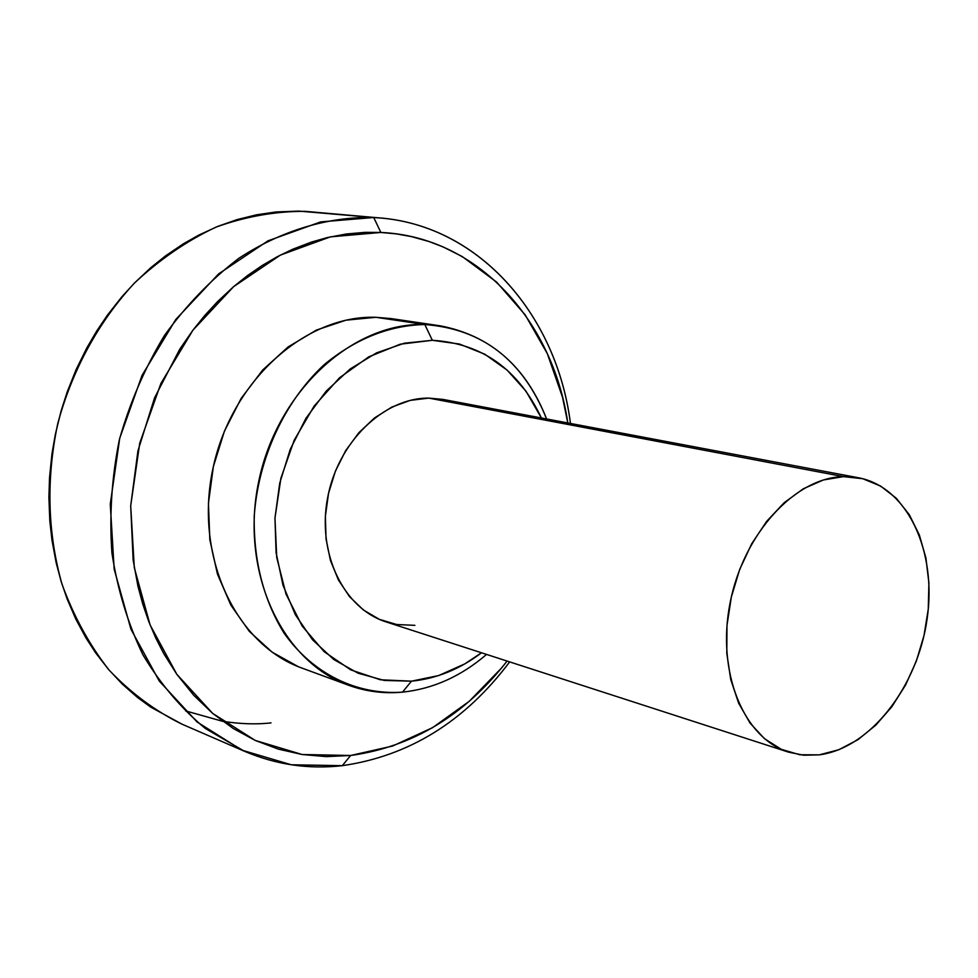 <?xml version="1.0" encoding="UTF-8"?>
<svg xmlns="http://www.w3.org/2000/svg" width="978" height="978" viewBox="0 0 978 978"><rect width="100%" height="100%" fill="white"/><g stroke="black" fill="none" stroke-linecap="round" stroke-linejoin="round"><path stroke-width="1.47" d="M414.892 625.345L396.738 624.514L379.354 619.355L363.4 609.979L349.562 596.69L338.412 579.966L330.442 560.443L326.029 538.878L325.381 516.164L328.559 493.242L335.43 471.078L345.699 450.589L358.938 432.631L374.55 417.924L391.885 407.044L410.222 400.369L428.804 398.107L843.464 476.616L858.537 477.777C907.694 487.044 937.205 551.519 927.058 619.306C917.401 687.131 870.017 748.268 819.271 754.857L803.671 755.212L788.574 752.155C743.586 738.268 716.251 671.947 730.138 602.68C743.573 533.365 795.224 477.46 843.464 476.616L428.804 398.107C383.841 397.728 337.948 441.885 327.618 497.802C316.884 553.658 343.889 608.744 386.176 621.935L788.158 752.021M298.119 666.58L272.141 652.179L249.366 631.446L230.845 605.089L217.446 574.074L209.83 539.673L208.436 503.315L213.363 466.579L224.439 431.102L241.15 398.425L262.727 369.965L288.18 346.897L316.359 330.099L346.029 320.161L375.955 317.3L424.819 324.537L432.349 340.295L404.33 343.217L376.53 352.875L350.112 369.012L326.236 391.09L305.967 418.254L290.221 449.391L279.732 483.156L274.965 518.071L276.089 552.631L283.021 585.309L295.393 614.771L312.557 639.808L333.742 659.49L357.972 673.157L384.232 680.431L411.469 681.177L438.633 675.566L464.733 663.928L481.506 652.791C459.794 669.221 436.445 678.683 411.469 681.177L402.496 692.143C433.046 688.903 461.066 676.324 486.555 654.416C461.066 676.324 433.046 688.903 402.496 692.143L411.469 681.177L380.393 679.783L350.796 669.893L324.231 651.751L302.202 626.103L286.028 594.111L276.725 557.448L274.965 518.071L280.894 478.218L294.219 440.161L314.158 406.053L339.513 377.789L368.792 356.836L400.308 344.183L432.349 340.295L424.819 324.537C389.305 325.332 355.772 338.706 324.207 364.635C284.537 401.53 258.253 458.107 254.219 516.323C253.534 560.724 263.473 599.648 284.023 633.084C313.131 674.233 357.178 695.285 402.496 692.143C383.975 693.867 365.98 691.556 348.51 685.211C281.688 661.58 239.549 571.445 258.779 481.164C277.397 390.772 353.095 322.092 424.819 324.537L375.955 317.3C305.136 314.782 230.832 381.359 212.813 469.147C194.182 556.837 235.955 644.698 301.982 668.084L348.51 685.211M182.079 724.197L150.722 707.118L137.433 697.412L122.397 684.197L108.411 669.294L95.673 652.876L86.04 638.059L75.795 619.062L67.103 598.866L61.064 581.189L56.211 562.925L51.993 540.284L49.817 520.956L48.9 497.435L49.536 477.594L51.968 453.816L55.404 434.098L61.162 410.723L67.299 391.677L76.211 369.415L86.724 348.095L96.651 331.114L107.568 314.94L121.847 296.823L134.683 282.813L151.04 267.483L165.38 256.004L183.338 243.828L198.766 235.111L217.764 226.395L237.092 219.61L256.615 214.793L276.199 211.945L298.852 211.101L373.718 217.519L380.858 232.458L365.21 232.348L346.285 233.999L327.251 237.593L311.469 242.079L292.703 249.243L277.324 256.688L262.312 265.417L247.678 275.441L233.583 286.676L217.471 301.701L204.781 315.466L192.898 330.222L179.756 349.195L154.548 397.875L137.922 450.919L130.697 505.858L133.155 560.113L137.947 586.201L142.788 604.172L148.754 621.531L155.795 638.084L163.876 653.83L176.835 674.319L193.742 695.285L212.654 713.402L233.277 728.512L255.246 740.432L278.314 749.111L302.08 754.503L326.31 756.617L350.637 755.493L392.63 746.031L432.618 727.644L469.318 701.25L501.616 667.95L507.081 661.067C464.648 715.383 412.508 746.862 350.637 755.493L342.324 765.664C409.183 756.006 464.966 721.422 509.66 661.898C464.966 721.422 409.183 756.006 342.324 765.664L350.637 755.493L302.092 754.503L255.258 740.432L212.666 713.402L176.835 674.319L150.074 624.893L134.292 567.656L130.697 505.858L139.732 443.168L160.918 383.413L192.898 330.222L233.583 286.676L280.38 255.099L330.43 236.859L380.858 232.458L373.718 217.519L320.686 221.896L267.996 240.832L218.669 273.852L175.759 319.513L142.042 375.381L119.732 438.193L110.269 504.122L114.157 569.098L130.942 629.221L159.267 681.067L197.116 721.996L242.031 750.199L291.322 764.784L342.324 765.664C308.706 769.49 276.126 764.723 244.573 751.324L205.294 728.451C181.138 708.402 160.343 683.866 142.935 654.832C127.91 623.622 117.568 589.71 111.932 553.083C109.243 515.553 111.7 477.839 119.304 439.929C129.817 402.704 144.842 367.924 164.39 335.588C186.175 305.356 210.918 279.647 238.644 258.436C281.603 230.331 328.29 216.541 373.718 217.519L305.283 211.346C275.503 211.224 245.735 216.468 216.004 227.116C186.822 240.832 159.622 259.488 134.414 283.094C98.68 321.591 72.005 370.369 57.653 424.024C46.088 479.354 47.506 532.643 61.907 583.903C73.619 616.164 89.353 644.893 109.108 670.101C130.734 692.815 154.842 710.749 181.419 723.916L244.573 751.324M185.624 710.908L222.764 721.336C240.405 724.026 256.493 724.551 271.016 722.901M373.718 217.519L380.564 218.008C480.773 226.431 556.885 316.346 570.455 423.462C556.665 313.816 477.032 222.422 373.718 217.519M380.564 218.008L305.283 211.346M567.802 422.961L562.509 397.166L547.374 353.767L525.198 314.892L496.543 282.019L462.191 256.529L443.193 246.957L429 241.517L411.347 236.59L396.273 233.876L380.858 232.458C477.35 236.59 552.827 320.442 567.802 422.948M440.161 325.821C490.491 335.454 525.981 366.505 546.604 418.963C523.144 360.369 482.545 328.901 424.819 324.537L440.161 325.821L391.102 318.584L375.955 317.3L391.811 318.681M432.349 340.295C482.068 343.4 518.413 369.293 541.384 417.973L525.968 391.139L507.13 370.112L484.709 354.17L459.489 344.06L432.349 340.295M858.537 477.777L442.912 399.403L428.804 398.107L443.205 399.464M843.464 476.616L823.403 479.966L803.366 488.743L784.197 502.68L766.703 521.298L751.642 543.866L739.674 569.477L731.336 597.032L726.984 625.382L726.801 653.28L730.749 679.576L738.635 703.17L750.065 723.121L764.503 738.696L781.336 749.344L799.845 754.771L819.271 754.857L838.892 749.723L857.975 739.661L875.836 725.126L891.875 706.703L905.53 685.077L916.374 661.03L924.039 635.407L928.269 609.074L928.904 582.961L925.909 557.961L919.332 534.954L909.369 514.807L896.325 498.279L880.616 486.078L862.779 478.719L843.464 476.616"/></g></svg>
